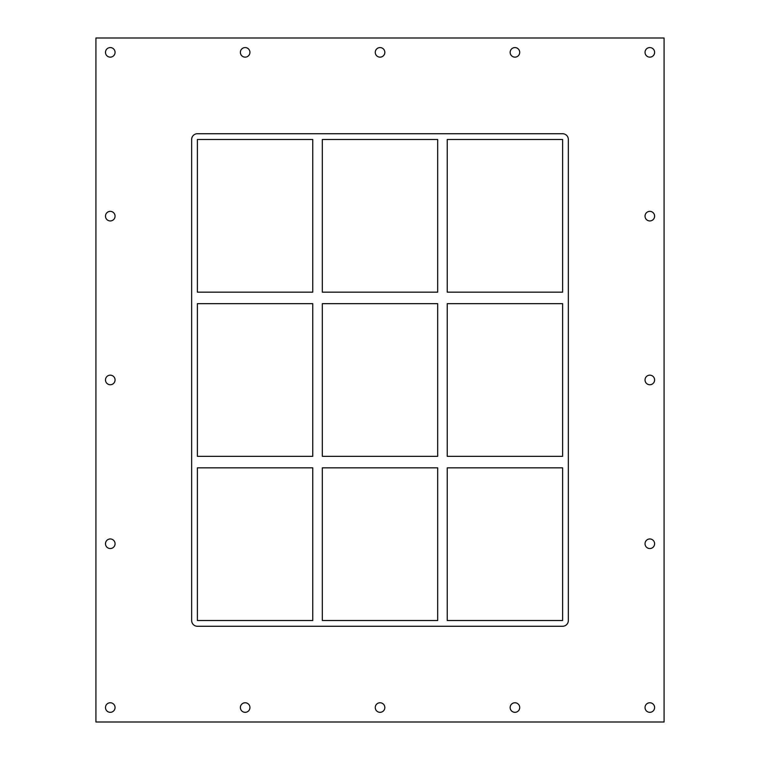 <?xml version="1.0" encoding="UTF-8"?>
<svg xmlns="http://www.w3.org/2000/svg" width="760" height="760" viewBox="0 0 760 760"><rect width="100%" height="100%" fill="white"/><g stroke="black" fill="none" stroke-linecap="round" stroke-linejoin="round"><path stroke-width="1.14" d="M105.488 52.364A4.788 4.788 0 0 1 110.276 47.576A4.788 4.788 0 0 1 115.064 52.364A4.788 4.788 0 0 1 110.276 57.142A4.788 4.788 0 0 1 105.488 52.364M645.031 216.153A4.788 4.788 0 0 1 649.819 211.365A4.788 4.788 0 0 1 654.607 216.153A4.788 4.788 0 0 1 649.819 220.941A4.788 4.788 0 0 1 645.031 216.153M105.488 216.153A4.788 4.788 0 0 1 110.276 211.365A4.788 4.788 0 0 1 115.064 216.153A4.788 4.788 0 0 1 110.276 220.941A4.788 4.788 0 0 1 105.488 216.153M645.031 379.952A4.788 4.788 0 0 1 649.819 375.165A4.788 4.788 0 0 1 654.607 379.952A4.788 4.788 0 0 1 649.819 384.74A4.788 4.788 0 0 1 645.031 379.952M105.488 379.952A4.788 4.788 0 0 1 110.276 375.165A4.788 4.788 0 0 1 115.064 379.952A4.788 4.788 0 0 1 110.276 384.74A4.788 4.788 0 0 1 105.488 379.952M645.031 543.751A4.788 4.788 0 0 1 649.819 538.964A4.788 4.788 0 0 1 654.607 543.751A4.788 4.788 0 0 1 649.819 548.539A4.788 4.788 0 0 1 645.031 543.751M105.488 543.751A4.788 4.788 0 0 1 110.276 538.964A4.788 4.788 0 0 1 115.064 543.751A4.788 4.788 0 0 1 110.276 548.539A4.788 4.788 0 0 1 105.488 543.751M240.379 707.541A4.788 4.788 0 0 1 245.166 702.762A4.788 4.788 0 0 1 249.945 707.541A4.788 4.788 0 0 1 245.166 712.329A4.788 4.788 0 0 1 240.379 707.541M240.379 52.364A4.788 4.788 0 0 1 245.166 47.576A4.788 4.788 0 0 1 249.945 52.364A4.788 4.788 0 0 1 245.166 57.142A4.788 4.788 0 0 1 240.379 52.364M375.259 707.541A4.788 4.788 0 0 1 380.048 702.762A4.788 4.788 0 0 1 384.835 707.541A4.788 4.788 0 0 1 380.048 712.329A4.788 4.788 0 0 1 375.259 707.541M375.259 52.364A4.788 4.788 0 0 1 380.048 47.576A4.788 4.788 0 0 1 384.835 52.364A4.788 4.788 0 0 1 380.048 57.142A4.788 4.788 0 0 1 375.259 52.364M510.15 707.541A4.788 4.788 0 0 1 514.928 702.762A4.788 4.788 0 0 1 519.716 707.541A4.788 4.788 0 0 1 514.928 712.329A4.788 4.788 0 0 1 510.15 707.541M510.15 52.364A4.788 4.788 0 0 1 514.928 47.576A4.788 4.788 0 0 1 519.716 52.364A4.788 4.788 0 0 1 514.928 57.142A4.788 4.788 0 0 1 510.15 52.364M645.031 52.364A4.788 4.788 0 0 1 649.819 47.576A4.788 4.788 0 0 1 654.607 52.364A4.788 4.788 0 0 1 649.819 57.142A4.788 4.788 0 0 1 645.031 52.364M105.488 707.541A4.788 4.788 0 0 1 110.276 702.762A4.788 4.788 0 0 1 115.064 707.541A4.788 4.788 0 0 1 110.276 712.329A4.788 4.788 0 0 1 105.488 707.541M645.031 707.541A4.788 4.788 0 0 1 649.819 702.762A4.788 4.788 0 0 1 654.607 707.541A4.788 4.788 0 0 1 649.819 712.329A4.788 4.788 0 0 1 645.031 707.541M312.749 456.342L197.391 456.342L197.391 303.658L312.749 303.658L312.749 456.342M562.609 456.342L447.25 456.342L447.25 303.658L562.609 303.658L562.609 456.342M437.674 456.342L322.325 456.342L322.325 303.658L437.674 303.658L437.674 456.342M197.391 467.837L312.749 467.837L312.749 620.521L197.391 620.521L197.391 467.837M447.25 467.837L562.609 467.837L562.609 620.521L447.25 620.521L447.25 467.837M322.325 467.837L437.674 467.837L437.674 620.521L322.325 620.521L322.325 467.837M562.609 133.732A5.747 5.747 0 0 1 568.347 139.479L568.347 620.521A5.747 5.747 0 0 1 562.609 626.269L197.391 626.269A5.747 5.747 0 0 1 191.653 620.521L191.653 139.479A5.747 5.747 0 0 1 197.391 133.732L562.609 133.732M197.391 292.163L197.391 139.479L312.749 139.479L312.749 292.163L197.391 292.163M437.674 139.479L437.674 292.163L322.325 292.163L322.325 139.479L437.674 139.479M447.25 139.479L562.609 139.479L562.609 292.163L447.25 292.163L447.25 139.479M95.921 722L664.078 722L664.078 38L95.921 38L95.921 722"/></g></svg>
